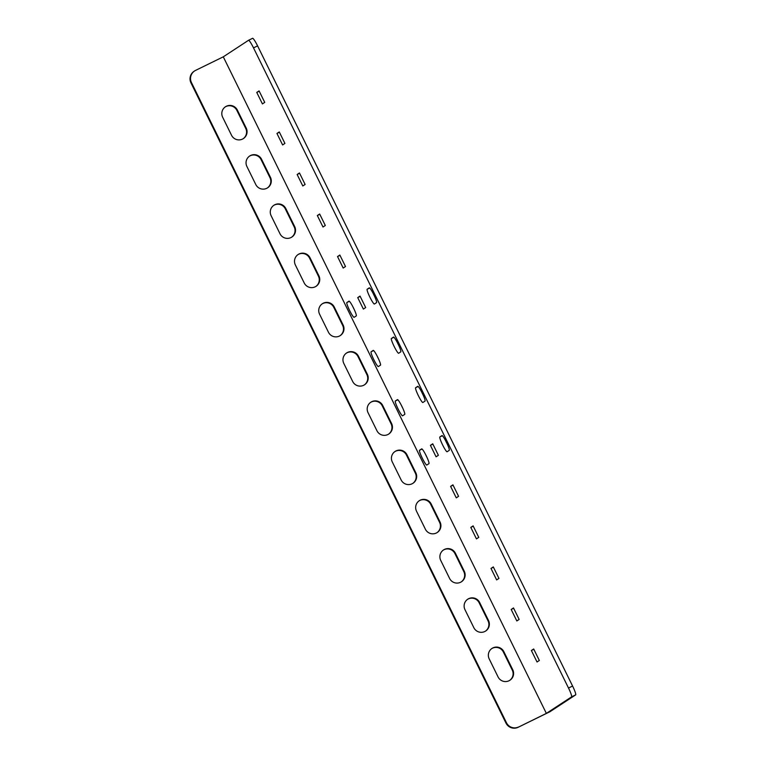 <?xml version="1.0" encoding="UTF-8"?>
<svg xmlns="http://www.w3.org/2000/svg" width="766" height="766" viewBox="0 0 766 766"><rect width="100%" height="100%" fill="white"/><g stroke="black" fill="none" stroke-linecap="round" stroke-linejoin="round"><path stroke-width="1.15" d="M509.677 680.399A8.235 8.167 56.8 0 0 512.263 670.078L503.377 652.029A8.235 8.167 56.8 0 0 491.782 648.572M436.993 532.667A8.235 8.167 56.8 0 0 439.579 522.355L430.693 504.296A8.235 8.167 56.8 0 0 419.088 500.849M461.218 581.911A8.235 8.167 56.8 0 0 463.803 571.599L454.918 553.54A8.235 8.167 56.8 0 0 443.313 550.093M485.452 631.155A8.235 8.167 56.8 0 0 488.038 620.833L479.152 602.785A8.235 8.167 56.8 0 0 467.547 599.338M412.759 483.423A8.235 8.167 56.8 0 0 415.344 473.11L406.459 455.052A8.235 8.167 56.8 0 0 394.854 451.605M340.066 335.7A8.235 8.167 56.8 0 0 342.651 325.387L333.765 307.329A8.235 8.167 56.8 0 0 322.16 303.882M364.3 384.944A8.235 8.167 56.8 0 0 366.885 374.622L358 356.573A8.235 8.167 56.8 0 0 346.395 353.116M388.525 434.188A8.235 8.167 56.8 0 0 391.11 423.866L382.234 405.808A8.235 8.167 56.8 0 0 370.629 402.361M518.161 727.279L549.95 711.719L575.659 694.877L571.58 696.868L546.359 713.395L518.161 727.279A9.144 9.077 -123.2 0 1 505.972 723.066L506.45 722.75A9.144 9.077 56.8 0 0 518.639 726.963M252.598 38.3L248.529 40.292A9.144 1.149 -116.1 0 0 248.51 40.301L252.589 38.31A9.144 1.149 63.9 0 1 252.598 38.3A9.144 1.149 63.9 0 1 257.587 45.883L253.517 47.875A9.144 1.149 -116.1 0 0 248.529 40.292L223.289 56.828L195.569 70.395A9.144 9.077 56.8 0 0 191.462 82.594L190.973 82.91L505.972 723.066M190.973 82.91A9.144 9.077 -123.2 0 1 194.114 71.267L194.593 70.951M249.477 156.149A8.235 8.167 -123.2 0 1 261.082 159.596L269.967 177.655A8.235 8.167 -123.2 0 1 267.372 187.967M273.701 205.393A8.235 8.167 -123.2 0 1 285.306 208.84L294.192 226.899A8.235 8.167 -123.2 0 1 291.607 237.211M297.936 254.638A8.235 8.167 -123.2 0 1 309.541 258.085L318.426 276.143A8.235 8.167 -123.2 0 1 315.841 286.455M225.242 106.905A8.235 8.167 -123.2 0 1 236.847 110.361L245.733 128.41A8.235 8.167 -123.2 0 1 243.148 138.732M318.905 275.827A8.235 8.167 -123.2 0 1 316.08 286.302A8.235 8.167 -123.2 0 1 304.236 283.008L295.35 264.95A8.235 8.167 -123.2 0 1 298.175 254.475A8.235 8.167 -123.2 0 1 310.019 257.769L318.905 275.827L318.426 276.143M246.891 166.471A8.235 8.167 -123.2 0 1 249.716 155.986A8.235 8.167 -123.2 0 1 261.56 159.28L270.446 177.339A8.235 8.167 -123.2 0 1 267.621 187.814A8.235 8.167 -123.2 0 1 255.777 184.52L246.891 166.471M512.751 669.762L503.865 651.703A8.235 8.167 56.8 0 0 492.011 648.409A8.235 8.167 56.8 0 0 489.196 658.894L498.072 676.943A8.235 8.167 56.8 0 0 509.926 680.246A8.235 8.167 56.8 0 0 512.751 669.762L512.263 670.078M416.503 511.161L425.389 529.22A8.235 8.167 56.8 0 0 437.233 532.514A8.235 8.167 56.8 0 0 440.057 522.039L431.172 503.98A8.235 8.167 56.8 0 0 419.328 500.686A8.235 8.167 56.8 0 0 416.503 511.161M440.728 560.406L449.613 578.464A8.235 8.167 56.8 0 0 461.467 581.758A8.235 8.167 56.8 0 0 464.292 571.283L455.406 553.224A8.235 8.167 56.8 0 0 443.552 549.931A8.235 8.167 56.8 0 0 440.728 560.406M488.517 620.517L479.631 602.469A8.235 8.167 56.8 0 0 467.787 599.175A8.235 8.167 56.8 0 0 464.962 609.65L473.848 627.708A8.235 8.167 56.8 0 0 485.692 631.002A8.235 8.167 56.8 0 0 488.517 620.517L488.038 620.833M415.823 472.794L406.947 454.736A8.235 8.167 56.8 0 0 395.093 451.442A8.235 8.167 56.8 0 0 392.269 461.917L401.154 479.976A8.235 8.167 56.8 0 0 412.998 483.269A8.235 8.167 56.8 0 0 415.823 472.794L415.344 473.11M319.575 314.194L328.461 332.252A8.235 8.167 56.8 0 0 340.315 335.546A8.235 8.167 56.8 0 0 343.139 325.062L334.254 307.013A8.235 8.167 56.8 0 0 322.4 303.719A8.235 8.167 56.8 0 0 319.575 314.194M343.81 363.438L352.695 381.497A8.235 8.167 56.8 0 0 364.539 384.791A8.235 8.167 56.8 0 0 367.364 374.306L358.478 356.257A8.235 8.167 56.8 0 0 346.634 352.954A8.235 8.167 56.8 0 0 343.81 363.438M391.598 423.55L382.713 405.492A8.235 8.167 56.8 0 0 370.868 402.198A8.235 8.167 56.8 0 0 368.044 412.683L376.929 430.731A8.235 8.167 56.8 0 0 388.774 434.025A8.235 8.167 56.8 0 0 391.598 423.55L391.11 423.866M191.462 82.594L506.45 722.75M223.289 56.828L546.359 713.395M294.68 226.583A8.235 8.167 -123.2 0 1 291.856 237.058A8.235 8.167 -123.2 0 1 280.002 233.764L271.116 215.706A8.235 8.167 -123.2 0 1 273.941 205.231A8.235 8.167 -123.2 0 1 285.795 208.524L294.68 226.583L294.192 226.899M222.657 117.227A8.235 8.167 -123.2 0 1 225.482 106.742A8.235 8.167 -123.2 0 1 237.336 110.045L246.212 128.094A8.235 8.167 -123.2 0 1 243.387 138.579A8.235 8.167 -123.2 0 1 231.543 135.276L222.657 117.227M337.528 256.562L339.845 255.04L345.504 266.53L343.178 268.052L337.528 256.562L339.999 255.346M297.141 174.495L299.468 172.972L305.117 184.462L302.8 185.975L297.141 174.495L299.611 173.279M256.763 92.418L259.08 90.895L264.73 102.385L262.412 103.908L256.763 92.418L259.234 91.211M458.575 496.33L452.926 484.84L450.6 486.362L456.258 497.852L458.575 496.33M438.382 455.291L432.733 443.801L430.406 445.324L436.065 456.814L438.382 455.291M426.825 465.039L428.95 463.65A8.235 1.034 -116.1 0 0 426.212 455.751A8.235 1.034 -116.1 0 0 421.693 448.866L419.548 450.264A8.235 1.034 -116.1 0 0 422.286 458.164A8.235 1.034 -116.1 0 0 426.806 465.048A8.235 1.034 -116.1 0 0 426.825 465.039M378.356 366.55L380.482 365.162A8.235 1.034 -116.1 0 0 377.753 357.262A8.235 1.034 -116.1 0 0 373.233 350.378L371.089 351.785A8.235 1.034 -116.1 0 0 373.827 359.685A8.235 1.034 -116.1 0 0 378.347 366.56A8.235 1.034 -116.1 0 0 378.356 366.55M354.131 317.315L356.257 315.918A8.235 1.034 -116.1 0 0 353.519 308.018A8.235 1.034 -116.1 0 0 348.999 301.143L346.864 302.541A8.235 1.034 -116.1 0 0 349.593 310.441A8.235 1.034 -116.1 0 0 354.112 317.325A8.235 1.034 -116.1 0 0 354.131 317.315M417.738 386.332L415.612 387.73A8.235 1.034 -116.1 0 0 418.351 395.629A8.235 1.034 -116.1 0 0 422.87 402.504L425.015 401.106A8.235 1.034 -116.1 0 0 422.277 393.207A8.235 1.034 -116.1 0 0 417.757 386.323A8.235 1.034 -116.1 0 0 417.738 386.332L417.776 386.323M393.513 337.088L391.388 338.486A8.235 1.034 -116.1 0 0 394.126 346.385A8.235 1.034 -116.1 0 0 398.646 353.27L400.781 351.862A8.235 1.034 -116.1 0 0 398.042 343.963A8.235 1.034 -116.1 0 0 393.523 337.088A8.235 1.034 -116.1 0 0 393.513 337.088L393.513 337.088M369.279 287.853L367.153 289.242A8.235 1.034 -116.1 0 0 369.892 297.141A8.235 1.034 -116.1 0 0 374.411 304.025L376.546 302.627A8.235 1.034 -116.1 0 0 373.818 294.728A8.235 1.034 -116.1 0 0 369.298 287.844A8.235 1.034 -116.1 0 0 369.279 287.853L369.308 287.834M402.59 415.794L404.716 414.406A8.235 1.034 -116.1 0 0 401.978 406.507A8.235 1.034 -116.1 0 0 397.458 399.622L395.323 401.02A8.235 1.034 -116.1 0 0 398.061 408.92A8.235 1.034 -116.1 0 0 402.581 415.804A8.235 1.034 -116.1 0 0 402.59 415.794M441.972 435.576L439.847 436.974A8.235 1.034 -116.1 0 0 442.585 444.864A8.235 1.034 -116.1 0 0 447.105 451.749L449.24 450.351A8.235 1.034 -116.1 0 0 446.501 442.451A8.235 1.034 -116.1 0 0 441.992 435.567A8.235 1.034 -116.1 0 0 441.972 435.576L441.972 435.576M571.58 696.868A9.144 1.149 -116.1 0 0 568.506 688.031L572.585 686.039A9.144 1.149 63.9 0 1 575.659 694.877M253.517 47.875L568.506 688.031M476.452 538.881L478.769 537.368L473.11 525.878L470.793 527.391L476.452 538.881M496.636 579.919L498.963 578.397L493.304 566.907L490.987 568.429L496.636 579.919M516.83 620.958L519.147 619.435L513.498 607.945L511.181 609.468L516.83 620.958M537.023 661.987L539.341 660.474L533.691 648.984L531.374 650.497L537.023 661.987M276.947 133.456L279.274 131.934L284.923 143.424L282.606 144.946L276.947 133.456L279.427 132.24M317.335 215.524L319.652 214.001L325.311 225.491L322.993 227.014L317.335 215.524L319.805 214.317M357.722 297.601L360.039 296.078L365.688 307.568L363.371 309.091L357.722 297.601L360.192 296.385M425.523 454.382A8.235 1.034 -116.1 0 0 427.055 457.541M377.054 355.893A8.235 1.034 -116.1 0 0 378.595 359.053M352.829 306.649A8.235 1.034 -116.1 0 0 354.361 309.809M421.587 391.838A8.235 1.034 -116.1 0 0 423.119 394.997M397.353 342.594A8.235 1.034 -116.1 0 0 398.895 345.753M373.119 293.359A8.235 1.034 -116.1 0 0 374.66 296.519M401.288 405.137A8.235 1.034 -116.1 0 0 402.83 408.297M445.812 441.082A8.235 1.034 -116.1 0 0 447.354 444.242M257.587 45.883L572.585 686.039M531.374 650.497L533.845 649.29M511.181 609.468L513.651 608.252M490.987 568.429L493.457 567.223M470.793 527.391L473.264 526.185M430.406 445.324L432.886 444.117M450.6 486.362L453.07 485.146M442.384 435.73L439.847 436.974M397.86 399.785L395.323 401.02M369.691 288.006L367.153 289.242M393.925 337.241L391.388 338.486M418.15 386.485L415.612 387.73M349.392 301.297L346.864 302.541M373.626 350.541L371.089 351.785M422.085 449.029L419.548 450.264M382.234 405.808L382.713 405.492M358 356.573L358.478 356.257M366.885 374.622L367.364 374.306M333.765 307.329L334.254 307.013M342.651 325.387L343.139 325.062M406.459 455.052L406.947 454.736M479.152 602.785L479.631 602.469M454.918 553.54L455.406 553.224M463.803 571.599L464.292 571.283M430.693 504.296L431.172 503.98M439.579 522.355L440.057 522.039M503.377 652.029L503.865 651.703M261.082 159.596L261.56 159.28M269.967 177.655L270.446 177.339M285.306 208.84L285.795 208.524M309.541 258.085L310.019 257.769M236.847 110.361L237.336 110.045M245.733 128.41L246.212 128.094"/></g></svg>
